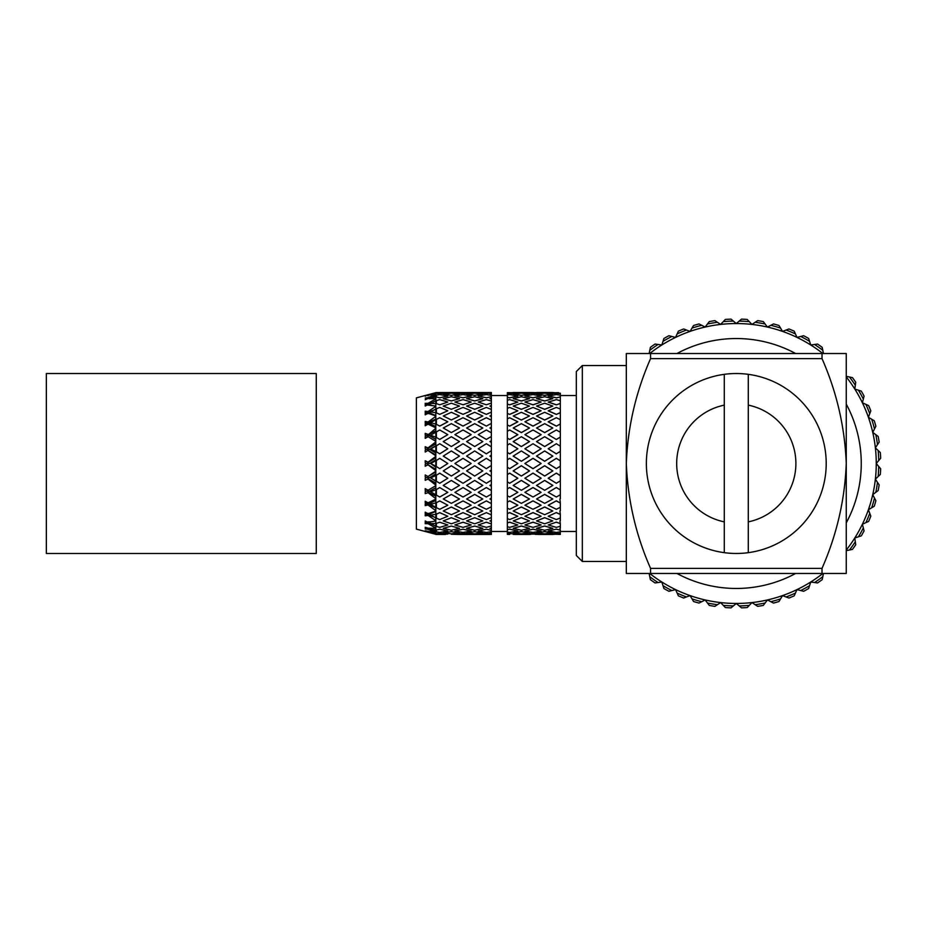 <?xml version="1.0" encoding="UTF-8"?>
<svg xmlns="http://www.w3.org/2000/svg" width="927" height="927" viewBox="0 0 927 927"><rect width="100%" height="100%" fill="white"/><g stroke="black" fill="none" stroke-linecap="round" stroke-linejoin="round"><path stroke-width="1.39" d="M724.288 405.134L724.288 521.866A59.583 59.583 0 0 1 724.288 405.134L724.288 374.334A89.977 89.977 0 0 1 748.286 374.334L748.286 521.866A59.583 59.583 0 0 0 748.286 405.134M748.286 521.866L748.286 552.666A89.977 89.977 0 0 0 748.286 374.334M748.286 552.666A89.977 89.977 0 0 1 724.288 552.666L724.288 521.866M724.288 374.334A89.977 89.977 0 0 0 724.288 552.666M316.269 382.584L316.269 553.477L46.35 553.477L46.35 373.523L316.269 373.523L316.269 382.584M524.925 463.5L533.013 458.344L541.101 463.5L533.013 468.656L524.867 463.5L533.013 468.691L541.159 463.5L533.013 458.309L524.867 463.5M536.559 394.068L544.67 395.435L552.793 394.068L544.67 395.331L536.559 394.068L544.67 393.187L552.793 394.068M536.559 398.656L544.67 401.032L552.793 398.656L544.67 400.928L536.559 398.656L544.67 396.733L552.793 398.656M536.559 406.072L544.67 409.363L552.793 406.072L544.67 409.259L536.559 406.072L544.67 403.199L552.793 406.072M536.559 416.003L544.67 420.058L552.793 416.003L544.67 419.966L536.559 416.003L544.67 412.295L552.793 416.003M536.559 428.007L544.67 432.642L552.793 428.007L544.67 432.573L536.559 428.007L544.67 423.639L552.793 428.007M536.501 441.6L544.67 446.594L552.851 441.6L546.235 437.637L552.793 441.565L544.67 446.536L536.559 441.565L543.106 437.637L536.559 441.565M536.501 456.096L544.67 461.275L552.851 456.096L544.67 450.951L536.501 456.096L544.67 450.974L552.793 456.084L544.67 461.229L536.559 456.084M536.501 470.904L544.67 476.049L552.851 470.904L544.67 465.725L536.501 470.904L544.67 465.771L552.793 470.916L544.67 476.026L536.559 470.916M536.501 485.4L543.106 489.363L536.559 485.435L544.67 480.464L552.793 485.435L546.235 489.363L552.851 485.4L544.67 480.406L536.559 485.435M552.793 498.993L544.67 494.358L536.559 498.993L544.67 494.427L552.793 498.993L544.67 503.361L536.559 498.993M552.793 510.997L544.67 506.942L536.559 510.997L544.67 507.034L552.793 510.997L544.67 514.705L536.559 510.997M552.793 520.928L544.67 517.637L536.559 520.928L544.67 517.741L552.793 520.928L544.67 523.801L536.559 520.928M552.793 528.344L544.67 525.968L536.559 528.344L544.67 526.072L552.793 528.344L544.67 530.267L536.559 528.344M552.793 532.932L544.67 531.565L536.559 532.932L544.67 531.669L552.793 532.932L544.67 533.813L536.559 532.932M524.925 392.909L533.013 393.732L541.101 392.909L533.013 393.639L524.925 392.909L533.013 392.561L513.234 392.515L529.526 392.619M524.925 395.991L533.013 397.868L541.101 395.991L533.013 397.764L524.925 395.991L533.013 394.578L541.101 395.991M524.925 402.028L533.013 404.867L541.101 402.028L533.013 404.775L524.925 402.028L533.013 399.618L541.101 402.028M524.925 410.754L533.013 414.439L541.101 410.754L533.013 414.346L524.925 410.754L533.013 407.44L541.101 410.754M524.925 421.785L533.013 426.142L541.101 421.785L533.013 426.061L524.925 421.785L533.013 417.718L541.101 421.785M524.925 434.636L533.013 439.491L541.159 434.67L533.013 439.421L524.925 434.636L533.013 429.989L541.101 434.636M524.867 448.761L533.013 453.882L541.159 448.761L533.013 443.732L524.867 448.761L533.013 443.732L541.101 448.738L533.013 453.824L524.925 448.738M524.867 478.239L533.013 483.268L541.159 478.239L533.013 473.118L524.867 478.239L533.013 473.176L541.101 478.262L533.013 483.268L524.925 478.262M541.101 492.364L533.013 487.509L524.867 492.33L533.013 487.579L541.101 492.364L533.013 497.011L524.925 492.364M541.101 505.215L533.013 500.858L524.925 505.215L533.013 500.939L541.101 505.215L533.013 509.282L524.925 505.215M541.101 516.246L533.013 512.561L524.925 516.246L533.013 512.654L541.101 516.246L533.013 519.56L524.925 516.246M541.101 524.972L533.013 522.133L524.925 524.972L533.013 522.225L541.101 524.972L533.013 527.382L524.925 524.972M541.101 531.009L533.013 529.132L524.925 531.009L533.013 529.236L541.101 531.009L533.013 532.422L524.925 531.009M541.101 534.091L533.013 533.268L524.925 534.091L533.013 533.361L541.101 534.091L524.925 534.091M513.234 394.068L521.356 395.435L529.468 394.068L521.356 395.331L513.234 394.068L521.356 393.187L529.468 394.068M513.234 398.656L521.356 401.032L529.468 398.656L521.356 400.928L513.234 398.656L521.356 396.733L529.468 398.656M513.234 406.072L521.356 409.363L529.468 406.072L521.356 409.259L513.234 406.072L521.356 403.199L529.468 406.072M513.234 416.003L521.356 420.058L529.468 416.003L521.356 419.966L513.234 416.003L521.356 412.295L529.468 416.003M513.234 428.007L521.356 432.642L529.468 428.007L521.356 432.573L513.234 428.007L521.356 423.639L529.468 428.007M513.176 441.6L521.356 446.594L529.526 441.6L522.921 437.637L529.468 441.565L521.356 446.536L513.234 441.565L519.792 437.637L513.234 441.565M513.176 456.096L521.356 461.275L529.526 456.096L521.356 450.951L513.176 456.096L521.356 450.974L529.468 456.084L521.356 461.229L513.234 456.084M513.176 470.904L521.356 476.049L529.526 470.904L521.356 465.725L513.176 470.904L521.356 465.771L529.468 470.916L521.356 476.026L513.234 470.916M513.176 485.4L519.792 489.363L513.234 485.435L521.356 480.464L529.468 485.435L522.921 489.363L529.526 485.4L521.356 480.406L513.234 485.435M529.468 498.993L521.356 494.358L513.234 498.993L521.356 494.427L529.468 498.993L521.356 503.361L513.234 498.993M529.468 510.997L521.356 506.942L513.234 510.997L521.356 507.034L529.468 510.997L521.356 514.705L513.234 510.997M529.468 520.928L521.356 517.637L513.234 520.928L521.356 517.741L529.468 520.928L521.356 523.801L513.234 520.928M529.468 528.344L521.356 525.968L513.234 528.344L521.356 526.072L529.468 528.344L521.356 530.267L513.234 528.344M529.468 532.932L521.356 531.565L513.234 532.932L521.356 531.669L529.468 532.932L521.356 533.813L513.234 532.932M548.239 434.636L556.351 439.491L548.239 434.636L556.351 429.989L560.337 432.26L560.337 423.929L556.351 426.142L548.181 421.831L556.351 417.718L560.337 419.688L560.337 412.538L556.351 414.439L548.181 410.823L556.351 407.44L560.337 409.039L560.337 403.384L556.351 404.867L548.181 402.109L556.351 399.618L560.337 400.765L560.337 396.849L556.351 397.868L548.181 396.084L556.351 394.578L560.337 395.226L560.337 393.233L548.181 393.002L558.575 392.619M554.137 392.619L536.559 392.515L552.793 392.515M535.227 392.619L552.851 392.619M511.889 392.619L521.356 392.805M507.451 392.619L517.787 392.909L509.665 393.732L517.787 392.909M507.359 488.9L509.665 487.579L517.845 492.33L509.665 487.509L507.359 488.9L507.359 481.855L509.665 483.268L517.845 478.239L509.665 473.118L507.359 474.578L507.359 467.22L509.665 468.691L517.845 463.5L509.665 458.309L507.359 459.78L507.359 452.422L509.665 453.882L517.845 448.761L509.665 443.732L507.359 445.145L507.359 438.1L509.665 439.491L517.845 434.67L509.665 429.989L507.359 431.298L507.359 424.902L509.665 426.142L517.845 421.831L509.665 417.718L507.359 418.853L507.359 413.384L509.665 414.439L517.845 410.823L509.665 407.44L507.359 408.355L507.359 404.056L509.665 404.867L517.845 402.109L509.665 399.618L507.359 400.267L507.359 397.324L509.665 397.868L517.845 396.084L509.665 394.578L507.359 394.948L507.359 393.488L509.665 393.732M507.359 502.098L509.665 500.939L517.845 505.169L509.665 500.858L507.359 502.098L507.359 495.702L509.665 497.011L517.787 492.364M507.359 513.616L509.665 512.654L517.787 516.246L509.665 512.561L507.359 513.616L507.359 508.147L509.665 509.282L517.787 505.215M507.359 522.944L509.665 522.225L517.787 524.972L509.665 522.133L507.359 522.944L507.359 518.587L509.665 519.56L517.787 516.246M507.359 529.676L509.665 529.236L517.787 531.009L509.665 529.132L507.359 529.676L507.359 526.733L509.665 527.382L517.787 524.972M507.359 533.512L517.845 533.998L507.359 533.512L507.359 531.971M507.359 534.288L509.665 534.439L507.451 534.381M530.8 534.381L517.787 534.091M554.137 534.381L535.227 534.381M559.85 534.381L558.575 534.381M560.337 534.381L548.239 534.091L556.351 533.268L548.239 534.091M556.351 533.361L560.337 533.767L556.351 533.268M560.337 533.674L559.908 532.932M560.337 532.77L560.337 531.774L556.351 532.422L548.239 531.009L556.351 529.132L548.239 531.009M556.351 529.236L560.337 530.151L556.351 529.132M560.337 530.047L559.908 528.344M560.337 528.123L560.337 526.235L556.351 527.382L548.239 524.972L556.351 522.133L548.239 524.972M556.351 522.225L560.337 523.616L556.351 522.133M560.337 523.523L559.908 520.928M560.337 520.661L560.337 517.961L556.351 519.56L548.239 516.246L556.351 512.561L548.239 516.246M556.351 512.654L560.337 514.462L556.351 512.561M560.337 514.369L559.908 510.997M560.337 510.696L560.337 507.312L556.351 509.282L548.239 505.215L556.351 500.858L548.239 505.215M556.351 500.939L560.337 503.071L556.351 500.858M560.337 502.99L559.908 498.993M560.337 498.668L560.337 494.74L556.351 497.011L548.239 492.364L556.351 487.509L548.239 492.364M556.351 487.579L560.337 489.954L556.351 487.509M560.337 489.885L560.337 485.169M560.337 485.111L560.337 480.812L556.351 483.268L560.337 480.823L560.337 475.632L556.351 473.118L548.181 478.239L556.351 483.268L548.239 478.262L556.351 473.118M560.337 475.632L560.337 466.119L556.351 468.656L560.337 466.154M548.181 463.5L556.351 458.344L560.337 460.881L556.351 458.309L548.181 463.5L556.351 468.691M560.337 460.846L560.337 451.31L556.351 453.824L560.337 451.368M548.181 448.761L556.351 443.732L560.337 446.177L556.351 443.732L548.181 448.761L556.351 453.882M560.337 451.31L560.337 441.889M560.337 441.831L560.337 437.046L556.351 439.421M556.351 439.491L560.337 437.115M556.351 426.142L560.337 424.01M556.351 414.439L560.337 412.631M556.351 404.867L560.337 403.477M556.351 397.868L560.337 396.953M556.351 393.732L560.337 393.326M454.914 463.5L463.036 458.344L471.148 463.5L463.036 458.332L454.902 463.5L463.036 468.668L471.159 463.5L463.036 468.656L454.914 463.5M436.269 466.478L436.374 460.476L436.269 466.478L439.722 468.668L447.811 463.5L439.722 458.332L447.799 463.5L439.722 468.656L436.374 466.524M436.374 460.476L439.722 458.344L436.269 460.522M439.722 533.361L436.374 533.709L447.799 534.091L439.722 533.338L447.811 534.068L436.374 534.346L436.269 533.685M439.722 529.236L436.269 530.001L439.722 529.236L447.799 531.009L439.722 529.201L447.811 530.974L439.722 532.422L436.269 531.843L436.269 530.001M439.722 522.225L436.269 523.407L439.722 522.225L447.799 524.972L439.722 522.202L447.811 524.949L439.722 527.382L436.269 526.374L436.269 523.407M439.722 512.631L436.269 514.195L439.722 512.654L447.799 516.246L439.722 512.631M447.811 516.223L439.722 519.56L436.269 518.17L436.269 514.195M439.722 500.916L436.269 502.758L439.722 500.939L447.799 505.215L439.722 500.916M447.811 505.203L439.722 509.282L436.269 507.579L436.269 502.758M439.722 487.567L436.269 489.618L439.722 487.579L447.799 492.364L439.722 487.579M447.811 492.364L439.722 497.011L436.269 495.053L436.269 489.618M439.722 473.152L436.269 475.331L439.722 473.176L447.799 478.262L439.722 473.152M439.722 483.268L447.811 478.251L439.722 483.268L436.269 481.148L439.722 483.268M436.269 481.148L436.269 475.331M439.722 443.732L436.269 445.852L439.722 443.732L447.799 448.738L439.722 443.732M439.722 453.848L447.811 448.749L439.722 453.824L436.269 451.669L439.722 453.848M436.269 451.669L436.269 445.852M439.722 439.433L447.811 434.636L439.722 439.421L436.269 437.382L439.722 439.421M436.269 437.382L436.269 431.947L439.722 429.989L447.799 434.636M439.722 426.084L447.811 421.797L439.722 426.061L436.269 424.242L439.722 426.084M436.269 424.242L436.269 419.421L439.722 417.718L447.799 421.785M439.722 414.369L447.811 410.777L439.722 414.346L436.269 412.805L439.722 414.369M436.269 412.805L436.269 408.83L439.722 407.44L447.799 410.754M439.722 404.798L447.811 402.051L439.722 404.775L436.269 403.593L439.722 404.775M436.269 403.593L436.269 400.626L439.722 399.618L447.799 402.028M439.722 397.799L447.811 396.026L439.722 397.764L436.269 396.999L439.722 397.764M436.269 396.999L436.269 395.157L439.722 394.578L447.811 396.026M439.722 393.662L447.811 392.932L436.374 393.291L439.722 393.639M436.269 393.315L436.374 392.654L447.799 392.909M459.468 532.932L451.356 531.646L443.257 532.898L451.356 531.669L459.468 532.932L451.356 533.813L443.28 532.932M459.468 528.344L451.356 526.049L443.257 528.32L451.356 526.072L459.468 528.344L451.356 530.267L443.28 528.344M459.468 520.928L451.356 517.706L443.257 520.904L451.356 517.741L459.468 520.928L451.356 523.801L443.28 520.928M459.468 510.997L451.356 507.011L443.28 510.997L451.356 507.034L459.468 510.997L451.356 514.705L443.28 510.997M459.468 498.993L451.356 494.404L443.257 498.981L451.356 494.427L459.468 498.993L451.356 503.361L443.28 498.993M459.491 485.424L451.356 480.453L443.257 485.424L449.792 489.363L443.28 485.435L451.356 480.464L459.468 485.435L452.909 489.363L459.468 485.435M459.491 470.916L451.356 465.76L443.257 470.916L451.356 476.038L459.491 470.916L451.356 476.026L443.28 470.916L451.356 465.771L459.468 470.916M459.491 456.084L451.356 450.962L443.257 456.084L451.356 461.24L459.491 456.084L451.356 461.229L443.28 456.084L451.356 450.974L459.468 456.084M459.491 441.576L452.909 437.637L459.468 441.565L451.356 446.536L459.468 441.565M443.257 441.576L451.356 446.547L443.28 441.565L449.792 437.637L443.28 441.565M443.28 428.007L451.356 432.596L459.491 428.019L451.356 432.573L443.28 428.007L451.356 423.639L459.468 428.007M443.28 416.003L451.356 419.989L459.468 416.003L451.356 419.966L443.28 416.003L451.356 412.295L459.468 416.003M451.356 409.259L459.468 406.072L451.356 409.259L443.257 406.096L451.356 409.294L443.28 406.072L451.356 403.199L459.468 406.072M451.356 400.928L459.468 398.656L451.356 400.928L443.257 398.68L451.356 400.951L443.28 398.656L451.356 396.733L459.468 398.656M451.356 395.331L459.468 394.068L451.356 395.331L443.28 394.068L451.356 395.354L443.257 394.102L451.356 393.187L459.468 394.068M471.159 534.068L463.036 533.338L454.902 534.068L463.036 533.361L471.148 534.091L454.914 534.091M471.159 530.974L463.036 529.201L454.902 530.974L463.036 529.236L471.148 531.009L463.036 532.422L454.914 531.009M471.159 524.949L463.036 522.202L454.902 524.949L463.036 522.225L471.148 524.972L463.036 527.382L454.914 524.972M471.159 516.223L463.036 512.631L454.902 516.223L463.036 512.654L471.148 516.246L463.036 519.56L454.914 516.246M471.159 505.203L463.036 500.916L454.902 505.203L463.036 500.939L471.148 505.215L463.036 509.282L454.914 505.215M471.159 492.364L463.036 487.567L454.902 492.364L463.036 487.579L471.148 492.364L463.036 497.011L454.914 492.364M471.159 478.251L463.036 473.152L454.902 478.251L463.036 483.268L471.159 478.251L463.036 483.268L454.914 478.262L463.036 473.176L471.148 478.262M471.159 448.749L463.036 443.732L454.902 448.749L463.036 453.848L471.159 448.749L463.036 453.824L454.914 448.738L463.036 443.732L471.148 448.738M463.036 439.433L471.159 434.636L463.036 439.421L454.914 434.636L463.036 439.421M463.036 426.084L471.159 421.797L463.036 426.061L454.914 421.785L463.036 426.084M463.036 414.369L471.159 410.777L463.036 414.346L454.914 410.754L463.036 414.369M463.036 404.798L471.159 402.051L463.036 404.775L454.914 402.028L463.036 404.775M463.036 397.799L471.159 396.026L463.036 397.764L454.914 395.991L463.036 397.764M463.036 393.662L471.159 392.932L463.036 393.639L454.914 392.909L463.036 393.639M474.694 531.646L466.594 532.898L474.694 531.669L482.782 532.932L474.694 531.669M474.694 526.049L466.594 528.32L474.694 526.072L482.782 528.344L474.694 526.049M474.694 517.706L466.594 520.904L474.694 517.741L482.782 520.928L474.694 517.706M482.782 510.997L474.694 507.011L466.605 510.997L474.694 507.034L482.782 510.997L474.694 514.705L466.605 510.997M482.782 498.993L474.694 494.404L466.605 498.993L474.694 494.427L482.782 498.993L474.694 503.361L466.605 498.993M476.246 489.363L482.805 485.424L474.694 480.453L466.594 485.424L473.141 489.363L466.605 485.435L474.694 480.464L482.782 485.435L474.694 490.279L473.141 489.363M474.694 476.038L482.805 470.916L474.694 465.76L466.594 470.916L474.694 476.038L466.605 470.916L474.694 465.771L482.782 470.916L474.694 476.038M474.694 461.24L482.805 456.084L474.694 450.962L466.594 456.084L474.694 461.24L466.605 456.084L474.694 450.974L482.782 456.084L474.694 461.24M474.694 446.547L482.805 441.576L476.246 437.637L482.782 441.565L474.694 446.536L466.605 441.565L473.141 437.637L466.594 441.576L474.694 446.547M466.605 428.007L474.694 432.596L482.805 428.019L474.694 432.573L466.605 428.007L474.694 423.639L482.782 428.007M466.605 416.003L474.694 419.989L482.782 416.003L474.694 419.966L466.605 416.003L474.694 412.295L482.782 416.003M466.605 406.072L474.694 409.294L482.805 406.096L474.694 409.259L466.605 406.072L474.694 403.199L482.805 406.096M466.605 398.656L474.694 400.951L482.805 398.68L474.694 400.928L466.605 398.656L474.694 396.733L482.782 398.656M466.605 394.068L474.694 395.354L482.805 394.102L474.694 395.331L466.605 394.068L474.694 393.187L482.782 394.068M478.228 402.051L486.351 404.798L478.239 402.028L486.351 399.618L491.356 401.067L491.356 399.039L489.919 398.656L491.356 398.297L491.356 396.663L486.351 397.764L478.239 395.991L486.351 394.578L491.356 395.412L491.356 394.265L489.919 394.068L491.356 393.882L491.356 393.175L478.239 392.909L491.356 392.527L459.491 392.55M459.468 392.515L435.817 392.55L435.817 534.45L445.539 534.462M451.356 534.265L459.468 534.485M490.198 534.45L459.491 534.45M491.356 534.45L478.239 534.091L486.351 533.338L478.228 534.068M486.351 533.361L491.356 533.859L486.351 533.338M491.356 534.265L491.356 533.118L489.919 532.932L491.356 532.701L489.908 532.898M491.356 532.701L491.356 531.588L486.351 532.422L478.239 531.009L486.351 529.201L478.228 530.974M486.351 529.236L491.356 530.371L486.351 529.201M491.356 531.588L491.356 528.703L489.919 528.344L491.356 527.938L489.908 528.32M491.356 527.938L491.356 525.933L486.351 527.382L478.239 524.972L486.351 522.202L478.228 524.949M486.351 522.225L491.356 523.952L486.351 522.202M491.356 525.933L491.356 521.461L489.919 520.928L491.356 520.36L489.908 520.904M491.356 520.36L491.356 517.556L486.351 519.56L478.239 516.246L486.351 512.654L478.228 516.223M491.356 517.556L491.356 514.879L486.351 512.631L491.356 514.902L491.356 511.669L489.919 510.997L491.356 510.313L489.919 510.997M491.356 511.669L491.356 506.802L486.351 509.282L478.239 505.215L486.351 500.939L478.228 505.203M491.356 506.802L491.356 503.581L486.351 500.916L491.356 503.604L491.356 499.78L489.919 498.993L491.356 498.17L489.919 498.993M491.356 498.17L491.356 494.172L486.351 497.011L478.239 492.364L486.351 487.567L478.228 492.364M486.351 487.579L491.356 490.545L486.351 487.567M491.356 494.172L491.356 486.304L489.919 485.435L491.356 484.543L489.908 485.424L491.356 486.304L491.356 484.566M491.356 484.543L491.356 480.186L486.351 483.268L491.356 480.198L491.356 476.316L486.351 473.152L478.228 478.251L486.351 483.268L478.239 478.262L486.351 473.152L491.356 476.316L491.356 471.831L489.919 470.916L491.356 471.831L491.356 470.012L489.908 470.916L491.356 470.012L491.356 465.481L486.351 468.656L491.356 465.493L491.356 461.519L486.351 458.332L478.228 463.5L486.351 468.668L478.239 463.5L486.351 458.344L491.356 461.519L491.356 456.988L489.919 456.084L491.356 456.999L491.356 455.169L489.908 456.084L491.356 455.169L491.356 450.684L486.351 453.824L491.356 450.696L491.356 446.814L486.351 443.732L478.228 448.749L486.351 453.848L478.239 448.738L486.351 443.732L491.356 446.814L491.356 442.434L489.919 441.565L491.356 440.696L489.908 441.576L491.356 442.457M491.356 442.434L491.356 436.455L486.351 439.421L491.356 436.466L491.356 428.807L489.919 428.007L491.356 427.22L491.356 423.396L486.351 426.061L491.356 423.419L491.356 416.687L489.919 416.003L491.356 415.331L491.356 412.098L486.351 414.346L491.356 412.121L491.356 406.617L489.919 406.072L491.356 406.64M486.351 439.421L478.239 434.636L486.351 439.433M489.919 428.007L491.356 428.83M478.228 421.797L486.351 426.084L478.239 421.785L486.351 417.718L491.356 420.198M489.919 416.003L491.356 416.71L491.356 415.331M478.228 410.777L486.351 414.369L478.239 410.754L486.351 407.44L491.356 409.444M489.919 406.072L491.356 405.539L491.356 403.048L486.351 404.775M486.351 404.798L491.356 403.071L491.356 401.067M489.908 398.68L491.356 399.062M478.228 396.026L486.351 397.799L491.356 396.663L491.356 395.412M489.908 394.102L491.356 394.299M478.228 392.932L486.351 393.662L491.356 392.735M582.33 561.472L576.327 555.47L576.327 371.53L582.33 365.528L582.33 561.472L626.316 561.472M560.337 460.881L560.337 466.119M517.845 463.5L509.665 458.344L507.359 459.815L507.359 467.22L509.665 468.691M823.443 353.535L822.794 350.313A142.457 142.457 0 0 0 814.555 344.473L810.754 344.995L809.572 341.333A142.457 142.457 0 0 0 800.731 336.455L797.011 337.405L795.436 333.905A142.457 142.457 0 0 0 786.108 330.035L782.515 331.391L780.546 328.088A142.457 142.457 0 0 0 770.847 325.296L767.429 327.046L765.111 323.987A142.457 142.457 0 0 0 755.157 322.295L751.959 324.415L749.306 321.634A142.457 142.457 0 0 0 739.225 321.066L736.281 323.546A139.954 139.954 0 0 1 822.863 353.535M846.258 376.918A139.954 139.954 0 0 1 846.258 550.082M822.863 573.465A139.954 139.954 0 0 1 736.281 603.454L739.225 605.934A142.457 142.457 0 0 0 749.306 605.366L751.959 602.585L755.157 604.705A142.457 142.457 0 0 0 765.111 603.013L767.429 599.954L770.847 601.704A142.457 142.457 0 0 0 780.546 598.912L782.515 595.609L786.108 596.965A142.457 142.457 0 0 0 795.436 593.095L797.011 589.595L800.731 590.545A142.457 142.457 0 0 0 809.572 585.667L810.754 582.005L814.555 582.527A142.457 142.457 0 0 0 822.794 576.687L823.443 573.465M676.93 353.535A124.96 124.96 0 0 1 795.644 353.535M846.258 404.149A124.96 124.96 0 0 1 846.258 522.851M795.644 573.465A124.96 124.96 0 0 1 676.93 573.465M435.817 392.666L416.374 397.88L416.374 529.12L435.817 534.334M428.031 523.685L428.031 522.874L425.203 523.697L425.203 522.735L425.203 523.697L428.031 523.685L435.817 528.089L435.817 525.03M425.203 527.938L426.397 528.158L425.203 527.266L425.203 527.938L425.203 527.266L430.151 528.83M435.817 532.84L425.203 530.777L435.817 534.323M426.211 528.413L425.203 528.946L428.031 529.282L435.817 532.724M435.817 528.32L426.397 528.158M435.817 520.962L428.031 522.365L425.203 520.974L426.211 522.608L425.203 522.735M435.817 511.101L428.031 513.697L425.203 512.168L425.203 513.535L426.211 514.23L425.203 514.508L425.203 515.806L428.031 515.458L435.817 520.638L435.817 517.683M435.817 499.155L428.031 502.828L425.203 501.229L425.203 502.874L426.211 503.616L425.203 504.045L425.203 505.632L428.031 504.972L435.817 510.684L435.817 507.95L428.031 504.265L428.031 503.454L429.676 503.465L435.817 500.383M429.595 489.363L435.817 485.655L428.031 490.244L425.203 488.645L425.203 490.487L426.211 491.264L425.203 491.808L425.203 493.616L428.031 492.666L435.817 498.668L435.817 496.293L428.031 492.063L428.031 491.148L429.676 491.148L435.817 487.706M428.031 476.501L435.817 471.982L435.817 471.183L428.031 476.501L425.203 474.96L425.203 476.93L426.211 477.695L425.203 478.344L425.203 480.29L428.031 479.085L435.817 485.122L435.817 483.187L428.031 478.61L428.031 477.637L429.676 477.637L435.817 473.964M435.817 456.374L428.031 462.179L425.203 460.777L425.203 462.782L426.211 463.5L425.203 464.218L425.203 466.223L428.031 464.821L435.817 470.626M435.817 466.223L430.638 463.5L435.817 460.777M517.787 531.009L509.665 532.422L507.359 532.052L507.359 529.78M507.359 474.578L507.359 481.855L509.665 483.268L517.845 478.239M507.359 474.636L509.665 473.118M517.845 448.761L509.665 453.824L507.359 452.422M507.359 452.364L507.359 445.157L509.665 443.732L517.787 448.738M517.787 434.636L509.665 439.421L507.359 438.1M517.787 421.785L509.665 426.061L507.359 424.902M509.665 414.439L507.359 413.384M517.787 402.028L509.665 404.775L507.359 404.056M517.787 395.991L509.665 397.764L507.359 397.324M509.665 393.639L507.359 393.488M507.359 393.384L507.359 392.712M507.359 397.219L507.359 395.029M507.359 400.267L507.359 403.952M507.359 408.355L507.359 413.291M509.665 473.176L517.787 478.262M517.787 463.5L509.665 468.656M517.787 410.754L509.665 414.346M556.351 468.656L548.239 463.5M556.351 453.824L548.239 448.738M556.351 426.061L548.239 421.785M556.351 414.346L548.239 410.754M556.351 404.775L548.239 402.028M556.351 397.764L548.239 395.991M556.351 393.639L548.239 392.909M556.351 473.176L560.337 475.69M478.239 434.636L486.351 429.989L491.356 432.828M435.817 393.396L430.638 394.438L435.817 392.828M435.817 397.034L430.638 397.451L435.817 395.342M435.817 403.569L430.638 403.361L435.817 400.846M435.817 412.724L430.638 411.889L435.817 409.074M435.817 424.102L430.638 422.677L435.817 419.688M435.817 437.208L430.638 435.25L435.817 432.225M435.817 451.449L430.638 449.062L435.817 446.119M435.817 480.881L430.638 477.938L435.817 475.551M435.817 494.775L430.638 491.75L435.817 489.792M435.817 507.312L430.638 504.323L435.817 502.897M435.817 517.926L430.638 515.111L435.817 514.276M435.817 526.154L430.638 523.639L435.817 523.431M435.817 531.658L430.638 529.549L435.817 529.966M435.817 534.172L430.638 532.562L435.817 533.604M429.676 398.842L430.638 397.451M429.676 404.624L430.638 403.361L428.031 404.624L431.565 405.203M435.817 406.362L428.031 411.542L428.031 412.978L429.676 412.978L430.638 411.889M429.676 412.978L435.817 415.551M435.817 416.316L428.031 422.028L428.031 423.546L430.638 422.677M429.676 423.535L435.817 426.617L435.817 428.309L428.031 434.937L435.817 430.707M428.031 434.334L425.203 433.384L428.031 434.937L428.031 435.852L430.638 435.25M429.676 435.852L435.817 439.294L435.817 441.182L429.595 437.637L435.817 441.345M435.817 441.878L428.031 447.915L428.031 449.363L429.676 449.363L435.817 445.736M435.817 453.036L429.676 449.363L430.638 449.062M428.031 462.179L428.031 463.5L429.676 463.5L435.817 459.769M435.817 467.231L430.638 463.5M435.817 481.264L430.638 477.938M429.676 491.148L430.638 491.75M429.676 503.465L430.638 504.323M428.031 513.349L428.031 514.021L429.676 514.021L435.817 511.449M429.676 514.021L430.638 515.111M428.031 521.878L431.565 521.797M429.676 522.376L430.638 523.639L428.031 522.376L426.211 522.608M429.676 528.158L430.638 529.549M435.817 394.276L428.031 397.718L428.031 398.54L430.151 398.17M428.031 397.718L425.203 398.054L428.031 398.54L426.211 398.587L425.203 399.734L428.031 398.54L435.817 398.68M428.031 405.122L435.817 406.038M428.031 411.542L425.203 411.194L428.031 412.306L434.415 409.838M428.031 413.651L428.031 412.978L426.211 412.77L425.203 413.465L425.203 414.832L428.031 413.303L435.817 415.899M428.031 422.028L425.203 421.368L428.031 422.735L435.817 419.05M428.031 424.346L428.031 423.546L426.211 423.384L425.203 424.126L425.203 425.771L428.031 424.172L435.817 427.845M428.031 436.768L428.031 435.852L426.211 435.736L425.203 436.513L425.203 438.355L428.031 436.756L429.595 437.637M428.031 447.915L425.203 446.71L428.031 448.39L435.817 443.813M425.203 446.71L425.203 448.656L426.211 449.305L425.203 450.07L425.203 452.04L428.031 450.348L435.817 455.018M425.203 452.04L428.031 450.348L428.031 449.363L426.211 449.305M425.203 460.777L428.031 462.503L435.817 457.776M428.031 464.821L435.817 469.224M425.203 466.223L428.031 464.497L428.031 463.5L426.211 463.5M425.203 474.96L428.031 476.652L428.031 477.637L426.211 477.695M428.031 490.232L428.031 491.148L426.211 491.264M428.031 502.654L428.031 503.454L426.211 503.616M428.031 515.458L428.031 514.694L434.415 517.162M425.203 515.806L428.031 514.694L428.031 514.021L426.211 514.23M435.817 392.677L425.203 395.655L435.817 394.16M428.031 395.783L428.031 395.006M435.817 398.911L428.031 403.315L428.031 404.126L425.203 403.303L425.203 404.265L426.211 404.392L425.203 406.026L428.031 404.635L426.211 404.392M428.031 450.499L435.817 455.817M428.031 479.085L425.203 480.29M428.031 492.666L425.203 493.616M428.031 504.972L428.031 504.265L425.203 505.632M428.031 529.282L428.031 528.46L425.203 528.946M428.031 531.994L428.031 531.217M425.203 433.384L425.203 435.192L426.211 435.736M425.203 421.368L425.203 422.955L426.211 423.384M425.203 411.194L425.203 412.492L426.211 412.77M428.031 403.315L425.203 403.303L425.203 404.265M425.203 398.054L426.211 398.587M425.203 396.223L426.211 395.62M425.203 399.734L426.397 398.842M425.203 404.983L425.203 406.026L425.203 404.983L426.397 404.624M749.306 605.366L747.232 607.544A144.461 144.461 0 0 1 741.53 607.869L739.225 605.934M765.111 603.013L763.292 605.412A144.461 144.461 0 0 1 757.66 606.362L755.157 604.705M780.546 598.912L779.016 601.496A144.461 144.461 0 0 1 773.524 603.071L770.847 601.704M795.436 593.095L794.196 595.841A144.461 144.461 0 0 1 788.923 598.031L786.108 596.965M809.572 585.667L808.645 588.529A144.461 144.461 0 0 1 803.651 591.287L800.731 590.545M822.794 576.687L822.191 579.642A144.461 144.461 0 0 1 817.533 582.944L814.555 582.527M846.258 550.65L849.48 550.001A142.457 142.457 0 0 0 855.32 541.774L854.798 537.961L858.448 536.791A142.457 142.457 0 0 0 863.338 527.95L862.388 524.23L865.888 522.643A142.457 142.457 0 0 0 869.746 513.315L868.39 509.723L871.693 507.764A142.457 142.457 0 0 0 874.485 498.066L872.736 494.647L875.795 492.33A142.457 142.457 0 0 0 877.487 482.376L875.366 479.166L878.147 476.524A142.457 142.457 0 0 0 878.715 466.443L876.247 463.5L878.715 460.557A142.457 142.457 0 0 0 878.147 450.476L875.366 447.834L877.487 444.624A142.457 142.457 0 0 0 875.795 434.67L872.736 432.353L874.485 428.934A142.457 142.457 0 0 0 871.693 419.236L868.39 417.277L869.746 413.685A142.457 142.457 0 0 0 865.888 404.357L862.388 402.77L863.338 399.05A142.457 142.457 0 0 0 858.448 390.209L854.798 389.039L855.32 385.226A142.457 142.457 0 0 0 849.48 376.999L846.258 376.35M855.32 541.774L855.725 544.752A144.461 144.461 0 0 1 852.423 549.41L849.48 550.001M863.338 527.95L864.08 530.87A144.461 144.461 0 0 1 861.31 535.864L858.448 536.791M869.746 513.315L870.812 516.13A144.461 144.461 0 0 1 868.634 521.414L865.888 522.643M874.485 498.066L875.864 500.742A144.461 144.461 0 0 1 874.277 506.223L871.693 507.764M877.487 482.376L879.155 484.879A144.461 144.461 0 0 1 878.193 490.51L875.795 492.33M878.715 466.443L880.65 468.749A144.461 144.461 0 0 1 880.326 474.45L878.147 476.524M878.147 450.476L880.326 452.55A144.461 144.461 0 0 1 880.65 458.251L878.715 460.557M875.795 434.67L878.193 436.49A144.461 144.461 0 0 1 879.155 442.121L877.487 444.624M871.693 419.236L874.277 420.777A144.461 144.461 0 0 1 875.864 426.258L874.485 428.934M865.888 404.357L868.634 405.586A144.461 144.461 0 0 1 870.812 410.87L869.746 413.685M858.448 390.209L861.31 391.136A144.461 144.461 0 0 1 864.08 396.13L863.338 399.05M849.48 376.999L852.423 377.59A144.461 144.461 0 0 1 855.725 382.248L855.32 385.226M814.555 344.473L817.533 344.056A144.461 144.461 0 0 1 822.191 347.358L822.794 350.313M800.731 336.455L803.651 335.713A144.461 144.461 0 0 1 808.645 338.471L809.572 341.333M786.108 330.035L788.923 328.969A144.461 144.461 0 0 1 794.196 331.159L795.436 333.905M770.847 325.296L773.524 323.929A144.461 144.461 0 0 1 779.016 325.504L780.546 328.088M755.157 322.295L757.66 320.638A144.461 144.461 0 0 1 763.292 321.588L765.111 323.987M739.225 321.066L741.53 319.131A144.461 144.461 0 0 1 747.232 319.456L749.306 321.634M736.281 323.546A139.954 139.954 0 0 0 649.711 353.535A139.954 139.954 0 0 1 736.281 323.546L733.35 321.066A142.457 142.457 0 0 0 723.269 321.634L720.615 324.415L717.417 322.295A142.457 142.457 0 0 0 707.463 323.987L705.146 327.046L701.727 325.296A142.457 142.457 0 0 0 692.029 328.088L690.059 331.391L686.467 330.035A142.457 142.457 0 0 0 677.139 333.905L675.563 337.405L671.843 336.455A142.457 142.457 0 0 0 663.002 341.333L661.82 344.995L658.019 344.473A142.457 142.457 0 0 0 649.781 350.313L649.132 353.535M723.269 321.634L725.343 319.456A144.461 144.461 0 0 1 731.044 319.131L733.35 321.066M707.463 323.987L709.282 321.588A144.461 144.461 0 0 1 714.914 320.638L717.417 322.295M692.029 328.088L693.558 325.504A144.461 144.461 0 0 1 699.051 323.929L701.727 325.296M677.139 333.905L678.379 331.159A144.461 144.461 0 0 1 683.651 328.969L686.467 330.035M663.002 341.333L663.929 338.471A144.461 144.461 0 0 1 668.923 335.713L671.843 336.455M649.781 350.313L650.383 347.358A144.461 144.461 0 0 1 655.041 344.056L658.019 344.473M649.132 573.465L649.781 576.687A142.457 142.457 0 0 0 658.019 582.527L661.82 582.005L663.002 585.667A142.457 142.457 0 0 0 671.843 590.545L675.563 589.595L677.139 593.095A142.457 142.457 0 0 0 686.467 596.965L690.059 595.609L692.029 598.912A142.457 142.457 0 0 0 701.727 601.704L705.146 599.954L707.463 603.013A142.457 142.457 0 0 0 717.417 604.705L720.615 602.585L723.269 605.366A142.457 142.457 0 0 0 733.35 605.934L736.281 603.454A139.954 139.954 0 0 1 649.711 573.465A139.954 139.954 0 0 0 736.281 603.454M658.019 582.527L655.041 582.944A144.461 144.461 0 0 1 650.383 579.642L649.781 576.687M671.843 590.545L668.923 591.287A144.461 144.461 0 0 1 663.929 588.529L663.002 585.667M686.467 596.965L683.651 598.031A144.461 144.461 0 0 1 678.379 595.841L677.139 593.095M701.727 601.704L699.051 603.071A144.461 144.461 0 0 1 693.558 601.496L692.029 598.912M717.417 604.705L714.914 606.362A144.461 144.461 0 0 1 709.282 605.412L707.463 603.013M733.35 605.934L731.044 607.869A144.461 144.461 0 0 1 725.343 607.544L723.269 605.366M491.356 527.961L491.356 528.703M491.356 520.383L491.356 521.461M491.356 498.193L491.356 499.78M491.356 427.22L491.356 428.807M491.356 405.539L491.356 406.617M491.356 398.297L491.356 399.039M491.356 392.515L489.919 392.515M507.359 533.616L507.359 534.381M507.359 523.048L507.359 526.733M507.359 513.709L507.359 518.645M507.359 502.179L507.359 508.147M507.359 488.969L507.359 495.702M507.359 431.298L507.359 438.031M507.359 418.853L507.359 424.821M425.203 395.655L425.875 395.678M425.203 413.465L426.397 412.978M425.203 424.126L426.397 423.535M425.203 436.513L426.397 435.852M425.203 438.355L426.478 437.637M425.203 448.656L426.397 449.363L425.203 450.07M425.203 462.782L426.397 463.5L425.203 464.218M425.203 476.93L426.397 477.637L425.203 478.344M425.203 488.645L426.478 489.363M425.203 490.487L426.397 491.148M425.203 502.874L426.397 503.465M425.203 513.535L426.397 514.021M425.203 522.017L426.397 522.376M425.203 531.032L426.211 531.38M425.203 531.345L425.875 531.322M560.337 530.151L560.337 531.774M560.337 523.616L560.337 526.235M560.337 514.462L560.337 517.961M560.337 503.071L560.337 507.312M560.337 489.954L560.337 494.74M560.337 432.26L560.337 437.046M560.337 419.688L560.337 423.929M560.337 409.039L560.337 412.538M560.337 400.765L560.337 403.384M560.337 395.226L560.337 396.849M822.017 358.633L650.557 358.633C635.783 392.26 627.706 427.208 626.316 463.5C627.764 500.047 635.841 535.006 650.557 568.367L822.017 568.367C836.791 534.74 844.868 499.792 846.258 463.5C844.81 426.953 836.733 391.994 822.017 358.633L822.017 353.535L846.258 353.535L846.258 573.465L822.017 573.465L822.017 568.367M650.557 568.367L650.557 573.465L626.316 573.465L626.316 353.535L822.017 353.535M650.557 353.535L650.557 358.633M822.017 573.465L650.557 573.465M436.374 533.709L436.374 534.346M436.374 530.012L436.374 531.878M436.374 523.396L436.374 526.432M436.374 514.172L436.374 518.228M436.374 502.735L436.374 507.637M436.374 489.572L436.374 495.111M436.374 475.284L436.374 481.206M436.374 445.794L436.374 451.716M436.374 431.889L436.374 437.428M436.374 419.363L436.374 424.265M436.374 408.772L436.374 412.828M436.374 400.568L436.374 403.604M436.374 395.122L436.374 396.988M436.374 392.654L436.374 393.291M445.539 392.538L451.356 392.735M452.909 489.363L451.356 490.279L449.792 489.363M449.792 437.637L451.356 436.721L452.909 437.637M454.902 434.636L463.036 429.989L471.148 434.636M454.902 421.797L463.036 417.718L471.148 421.785M454.902 410.777L463.036 407.44L471.148 410.754M454.902 402.051L463.036 399.618L471.159 402.051M454.914 395.991L463.036 394.578L471.148 395.991M454.902 392.932L471.148 392.909M474.694 534.288L466.605 534.485L474.694 534.265M482.805 532.898L474.694 533.813L466.605 532.932M482.805 528.32L474.694 530.267L466.605 528.344M482.805 520.904L474.694 523.801L466.605 520.928M473.141 437.637L474.694 436.721L476.246 437.637M543.106 437.637L544.67 436.721L546.235 437.637M546.235 489.363L544.67 490.279L543.106 489.363M538.181 534.473L552.851 534.381M536.501 534.381L552.793 534.485M533.013 392.561L541.101 392.909M513.176 392.619L529.468 392.515M519.792 437.637L521.356 436.721L522.921 437.637M522.921 489.363L521.356 490.279L519.792 489.363M514.856 534.473L529.526 534.381M513.176 534.381L529.468 534.485M747.232 607.544A144.461 144.461 0 0 1 741.53 607.869M763.292 605.412A144.461 144.461 0 0 1 757.66 606.362M779.016 601.496A144.461 144.461 0 0 1 773.524 603.071M794.196 595.841A144.461 144.461 0 0 1 788.923 598.031M808.645 588.529A144.461 144.461 0 0 1 803.651 591.287M822.191 579.642A144.461 144.461 0 0 1 817.533 582.944M855.725 544.752A144.461 144.461 0 0 1 852.423 549.41M864.08 530.87A144.461 144.461 0 0 1 861.31 535.864M870.812 516.13A144.461 144.461 0 0 1 868.634 521.414M875.864 500.742A144.461 144.461 0 0 1 874.277 506.223M879.155 484.879A144.461 144.461 0 0 1 878.193 490.51M880.65 468.749A144.461 144.461 0 0 1 880.326 474.45M880.326 452.55A144.461 144.461 0 0 1 880.65 458.251M878.193 436.49A144.461 144.461 0 0 1 879.155 442.121M874.277 420.777A144.461 144.461 0 0 1 875.864 426.258M868.634 405.586A144.461 144.461 0 0 1 870.812 410.87M861.31 391.136A144.461 144.461 0 0 1 864.08 396.13M852.423 377.59A144.461 144.461 0 0 1 855.725 382.248M817.533 344.056A144.461 144.461 0 0 1 822.191 347.358M803.651 335.713A144.461 144.461 0 0 1 808.645 338.471M788.923 328.969A144.461 144.461 0 0 1 794.196 331.159M773.524 323.929A144.461 144.461 0 0 1 779.016 325.504M757.66 320.638A144.461 144.461 0 0 1 763.292 321.588M741.53 319.131A144.461 144.461 0 0 1 747.232 319.456M725.343 319.456A144.461 144.461 0 0 1 731.044 319.131M709.282 321.588A144.461 144.461 0 0 1 714.914 320.638M693.558 325.504A144.461 144.461 0 0 1 699.051 323.929M678.379 331.159A144.461 144.461 0 0 1 683.651 328.969M663.929 338.471A144.461 144.461 0 0 1 668.923 335.713M650.383 347.358A144.461 144.461 0 0 1 655.041 344.056M655.041 582.944A144.461 144.461 0 0 1 650.383 579.642M668.923 591.287A144.461 144.461 0 0 1 663.929 588.529M683.651 598.031A144.461 144.461 0 0 1 678.379 595.841M699.051 603.071A144.461 144.461 0 0 1 693.558 601.496M714.914 606.362A144.461 144.461 0 0 1 709.282 605.412M731.044 607.869A144.461 144.461 0 0 1 725.343 607.544M560.337 531.484L576.327 531.484M491.356 531.484L507.359 531.484M491.356 395.516L507.359 395.516M560.337 395.516L576.327 395.516M582.33 365.528L626.316 365.528"/></g></svg>
